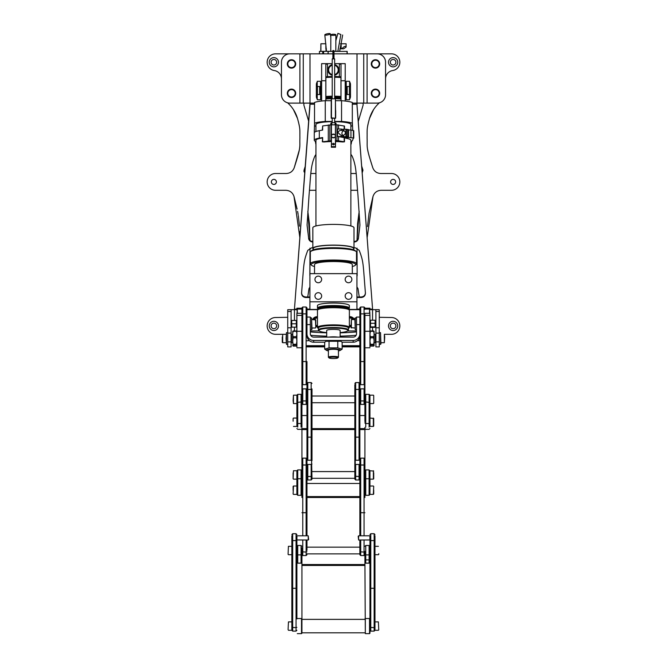 <?xml version="1.0" encoding="UTF-8"?>
<svg xmlns="http://www.w3.org/2000/svg" width="667" height="667" viewBox="0 0 667 667"><rect width="100%" height="100%" fill="white"/><g stroke="black" fill="none" stroke-linecap="round" stroke-linejoin="round"><path stroke-width="1" d="M332.891 51.326L322.736 51.326L322.72 53.844M340.17 51.326L333.984 51.326M327.239 51.326L332.891 51.409M323.42 51.326L326.08 51.326L325.946 48.808M326.388 48.808L325.838 48.808L325.838 43.772L320.902 43.772L320.76 51.326M319.443 53.844L319.443 51.409L328.156 51.326M328.064 51.409L328.064 53.844M335.876 34.784A2.518 0.559 -0.5 0 0 333.358 34.242A2.518 0.559 -0.5 0 0 330.84 34.826A2.518 0.559 -0.5 0 0 333.358 35.368A2.518 0.559 -0.5 0 0 335.876 34.784L335.818 51.326L335.876 34.784M330.84 37.194L330.248 33.825A2.768 0.6 -11.5 0 0 330.248 33.784A2.768 0.6 -11.5 0 0 327.414 33.75A2.768 0.6 -11.5 0 0 324.821 34.892A2.768 0.6 -11.5 0 0 327.564 34.942A2.768 0.6 -11.5 0 0 330.248 33.825L330.84 37.16M340.854 34.492L337.911 33.35L340.854 34.492L337.861 51.326M384.726 336.927L384.342 334.309L384.342 342.705L384.726 336.927M380.94 343.964L380.523 332.633L380.523 344.389L380.94 343.964M286.06 338.511L286.477 344.389L286.477 332.633L286.06 338.511M349.375 317.375A4.369 4.369 0 0 1 353.693 319.593M351.05 325.921A4.369 4.369 0 0 1 349.375 326.055M349.375 326.73A5.036 5.036 0 0 0 351.05 326.613M354.444 319.593A5.036 5.036 0 0 0 349.375 316.7M313.307 319.593A4.369 4.369 0 0 1 317.459 317.359M317.459 326.071A4.369 4.369 0 0 1 315.783 325.871M315.783 326.572A5.036 5.036 0 0 0 317.459 326.738M317.459 316.683A5.036 5.036 0 0 0 312.556 319.593M341.821 48.808L343.638 48.808L346.098 47.082C345.448 45.806 344.022 46.382 341.821 48.808L341.162 48.808L341.162 43.772L346.098 43.772L346.081 46.898M340.437 43.772L341.162 43.772M339.895 48.808L341.162 48.808M320.902 43.772L320.902 51.326M342.663 35.001L339.795 50.709M297.532 118.609L297.499 118.476C295.664 112.331 292.363 107.104 287.594 102.81L287.594 102.81M293.455 109.655L297.499 118.476C300.542 129.406 299.741 129.715 299.908 137.877C299.508 148.274 301.401 145.423 294.239 167.692L299.291 150.042M297.115 209.088L294.022 196.548C292.73 192.638 290.02 190.554 285.901 190.295L275.563 190.295A8.396 8.396 0 0 1 267.159 181.899A8.396 8.396 0 0 1 275.563 173.503L286.251 173.503C290.17 173.287 292.83 171.352 294.239 167.692M294.022 196.548L299.867 237.735M307.745 296.982L308.988 288.686L307.745 296.982M309.905 287.01L308.988 288.686M358.012 288.686L359.255 296.982L358.012 288.686L356.928 286.877M379.265 341.871L375.905 341.871L375.905 346.907L379.265 346.907L379.265 309.713L369.943 309.663M367.133 237.735L372.978 196.548L369.043 213.332L367.492 226.597M369.268 156.462L372.761 167.692C374.17 171.352 376.83 173.287 380.749 173.503L391.437 173.503A8.396 8.396 0 0 1 399.841 181.899A8.396 8.396 0 0 1 391.437 190.295L381.099 190.295C376.98 190.554 374.27 192.638 372.978 196.548M372.761 167.692C365.599 145.423 367.492 148.274 367.092 137.877C367.259 129.715 366.458 129.406 369.501 118.476L373.545 109.655M379.406 102.81L379.406 102.81C374.637 107.104 371.336 112.331 369.501 118.476L369.468 118.609M308.638 121.177L303.844 105.002L303.977 103.118M358.362 121.177L363.156 105.002L363.023 103.118M271.361 181.899A2.518 2.518 0 0 1 275.137 179.723A2.518 2.518 0 0 1 275.137 184.084A2.518 2.518 0 0 1 271.361 181.899M390.604 181.899A2.518 2.518 0 0 1 394.38 179.723A2.518 2.518 0 0 1 394.38 184.084A2.518 2.518 0 0 1 390.604 181.899M350.884 190.295L357.57 190.295M359.171 211.281L357.028 240.412L357.595 223.595L359.171 211.281M357.012 248.132L357.162 275.454L357.012 248.132M356.928 276.58L357.162 275.454M309.838 275.454L309.988 253.91L309.905 276.08M309.988 253.91L309.988 248.132L309.988 253.91M309.972 240.412L307.829 211.281L309.405 223.595L309.972 240.412M309.43 190.295L315.95 190.295M315.95 173.503L310.822 173.503M304.019 170.21L305.344 166.05L304.019 170.21L303.96 171.544L304.819 172.936M350.884 142.079L351.434 142.079M361.656 166.05L362.981 170.21L361.656 166.05M362.181 172.936L362.981 170.21M356.178 173.503L350.884 173.503M338.452 357.187L338.436 350.2A5.036 0.834 180 0 0 338.236 349.892A5.036 0.834 180 0 0 333.417 349.3A5.036 0.834 180 0 0 328.598 349.892A5.036 0.834 180 0 0 328.397 350.2L328.381 357.187A5.036 0.817 0 0 1 333.417 356.37A5.036 0.817 0 0 1 338.452 357.187A5.036 0.817 0 0 1 338.386 357.32L337.752 357.937A4.394 0.717 0 0 1 333.417 358.538A4.394 0.717 0 0 1 329.081 357.937A4.394 0.717 0 0 1 333.05 357.112A4.394 0.717 0 0 1 337.81 357.82A4.394 0.717 0 0 1 337.752 357.937M338.452 350.925A6.97 1.151 180 0 0 340.087 350.467A6.97 1.151 180 0 0 340.387 350.133A6.97 1.151 180 0 0 332.391 348.991A6.97 1.151 180 0 0 326.747 350.467A6.97 1.151 180 0 0 328.381 350.925M326.747 350.467L324.687 349.133L329.056 347.882L337.777 347.882L342.146 349.133L340.087 350.467M325.988 341.262L330.615 340.462L336.218 340.462L340.837 341.262L325.988 341.262L324.687 342.188L324.687 349.133M342.146 349.133L342.146 342.188L340.837 341.262M329.056 347.882L329.056 340.937M337.777 347.882L337.777 340.937M336.218 340.462L353.151 340.462A6.72 6.678 -0 0 0 359.863 333.775L359.863 384.942M360.705 384.667L360.705 306.995L359.863 307.829L359.863 317.067L356.512 317.067L356.512 333.775A3.36 3.343 180 0 1 353.151 337.118L313.682 337.118A3.36 3.343 180 0 1 310.322 333.775L310.322 317.067L306.962 317.067L306.962 307.829L306.962 334.109L306.962 320.193M313.682 340.462L313.682 342.213A6.72 6.678 -0 0 1 306.962 335.526L306.962 333.775A6.72 6.678 -0 0 0 313.682 340.462L330.615 340.462M313.682 342.213L324.687 342.213M342.146 342.213L353.151 342.213A6.72 6.678 -0 0 0 359.863 335.526M329.081 357.937L328.447 357.32A5.036 0.817 0 0 1 328.381 357.187M335.534 146.69L335.418 146.665A6.47 1.051 180 0 0 331.457 146.665L331.341 147.24L335.534 147.24L335.418 144.264A6.47 1.051 180 0 0 333.608 144.214L333.267 144.189A6.47 1.051 180 0 0 331.457 144.264L331.457 137.544A6.47 1.051 180 0 1 332.291 137.51L334.584 137.51A6.47 1.051 180 0 1 335.418 137.544L335.534 137.577M333.433 137.827A1.893 1.868 180 0 1 331.549 135.96A1.893 1.868 180 0 1 333.433 134.1A1.893 1.868 180 0 1 335.326 135.96A1.893 1.868 180 0 1 333.433 137.827M332.216 98.774L332.216 58.879L334.651 58.879L334.651 98.774M334.651 118.242L334.651 122.495M333.608 144.189L333.608 144.856A6.47 1.051 180 0 0 333.267 144.881L333.267 144.189M335.418 144.239L335.418 144.239A6.637 1.076 180 0 0 331.457 144.239L331.341 146.69M335.418 137.544L335.418 143.905A6.637 1.076 180 0 0 331.457 143.905L331.341 143.93M335.534 143.964L335.534 124.829L336.993 124.829L336.993 140.579L335.534 140.579M332.224 134.534L332.091 134.534A2.143 2.109 0 0 0 332.091 134.534L331.341 134.651L331.457 124.871A6.47 1.051 180 0 1 335.418 124.871L335.534 124.896M331.107 141.187L330.69 140.787L331.341 141.187L331.299 137.852M331.341 134.509L331.457 134.484A6.47 1.051 0 0 1 332.291 134.451L334.584 134.451A6.47 1.051 0 0 1 335.418 134.484L334.651 134.534M331.299 134.651L331.299 125.446M335.534 134.651L334.801 134.551A2.143 2.109 0 0 0 334.776 134.534M332.258 137.51A1.893 1.868 180 0 1 331.549 136.01M335.326 136.01A1.893 1.868 180 0 1 334.617 137.51M333.267 143.855L333.267 143.197L333.608 143.855M331.757 123.112L331.757 122.678L335.117 122.678L335.117 123.112M335.117 124.671L336.018 124.621L335.117 124.854M335.067 124.604L335.067 123.112L335.809 123.087L336.018 124.612L336.001 123.112M331.807 124.604L331.807 123.112L331.065 123.087L330.857 124.621L331.807 124.604L330.874 124.604L330.874 123.112M333.692 50.542L333.183 50.542L333.692 50.542L333.692 58.688M333.984 50.625L333.984 58.704M335.659 117.876L335.409 98.774L331.216 98.816L331.216 118.242L335.659 118.242L331.216 117.876M335.534 140.729L336.143 140.787L335.534 141.187M344.489 137.777L348.583 137.11L347.057 136.71L337.502 136.443L344.489 137.669L344.489 141.813L336.993 140.579M343.563 135.393A2.251 1.726 101.3 0 1 343.13 135.351A2.251 1.726 101.3 0 1 341.896 133.392A2.251 1.726 101.3 0 1 344.014 130.949A2.251 1.726 101.3 0 1 345.206 133.942M350.884 141.504A19.143 3.11 180 0 0 352.493 140.504L353.377 137.977L348.591 137.452L345.706 138.219A17.467 2.835 180 0 1 350.884 140.237L350.884 225.971M348.591 137.452L348.591 129.998L350.95 130.032L353.752 130.69L353.743 138.127M331.124 140.762L322.344 141.813L322.653 137.544L319.301 138.136A19.143 3.11 180 0 0 314.274 140.237A19.143 3.11 180 0 0 315.95 141.504M314.274 140.237L314.274 132.775A19.143 3.11 0 0 1 319.301 130.682L322.653 130.082L322.653 125.946L322.344 130.14M331.299 140.579L331.299 124.829L322.653 125.946M322.344 138.044A17.467 2.835 180 0 0 315.95 140.237L315.95 225.971M322.344 141.813L324.145 141.979A17.467 2.835 180 0 1 331.341 141.562M344.489 129.123L344.489 126.071L336.993 124.829M341.671 136.527L341.779 135.401L340.887 135.268L338.111 132.725C338.311 131.224 339.503 130.39 341.671 130.232L341.537 130.515M337.502 136.443L337.502 128.989L341.671 129.073L341.671 130.232L343.838 130.682C346.081 132.166 346.081 133.608 343.838 135.001L343.572 136.593M343.838 129.115L343.838 130.682L343.838 129.115L348.583 129.656L348.583 137.11M343.838 136.568L343.572 135.268M343.563 135.534L341.821 135.418L341.821 136.552M344.489 141.813L342.688 141.979A17.467 2.835 180 0 0 335.534 141.562M341.821 129.34L343.563 129.29M341.671 129.073L341.779 130.24M328.973 337.118A6.72 1.092 0 0 1 337.861 337.118M326.697 332.566A14.524 2.36 0 0 1 319.084 330.865A14.524 2.36 0 0 1 318.893 330.473A14.524 2.36 0 0 1 334.617 328.131A14.524 2.36 0 0 1 347.749 330.865A14.524 2.36 0 0 1 340.137 332.566M326.697 337.118L326.697 330.473A6.72 1.092 0 0 1 333.417 329.39A6.72 1.092 0 0 1 340.137 330.473L340.137 337.118M353.985 248.449L353.985 227.73A20.577 3.335 180 0 0 333.417 224.395A20.577 3.335 180 0 0 312.84 227.73L312.84 248.449A20.577 3.335 0 0 1 333.417 245.106A20.577 3.335 0 0 1 353.985 248.449A20.577 3.335 0 0 1 353.568 249.116M313.265 249.116A20.577 3.335 0 0 1 312.84 248.449M318.376 309.438L309.905 309.438L309.905 301.801L356.928 301.801L356.928 309.438L348.457 309.438M334.651 76.488A15.033 2.443 0 0 1 340.97 76.813L340.97 99.066M341.446 100.709A15.958 2.593 0 0 0 340.97 100.667L340.97 99.008A15.958 2.593 0 0 0 334.651 98.708M325.388 100.709A15.958 2.593 0 0 1 325.855 100.667L325.855 99.008A15.958 2.593 0 0 1 332.216 98.708M325.855 99.066L325.855 76.813A15.033 2.443 0 0 1 332.216 76.488M341.554 121.427A20.577 3.335 0 0 1 352.309 123.17L352.309 102.46A20.577 3.335 0 0 0 341.554 100.709L341.554 121.427L334.651 121.427M315.95 126.255A20.577 3.335 0 0 1 314.524 125.813L314.524 123.17A20.577 3.335 0 0 1 325.271 121.427L325.271 100.709L331.216 100.709M314.524 123.17L314.524 102.46A20.577 3.335 0 0 1 325.271 100.709M352.309 123.17L352.309 125.813A20.577 3.335 0 0 1 350.884 126.255M335.659 100.709L341.554 100.709M325.271 121.427L332.216 121.427M315.95 131.507L315.95 124.496A17.467 2.835 0 0 1 332.216 121.661M334.651 121.661A17.467 2.835 0 0 1 350.884 124.496L350.884 130.023M313.565 247.941A20.093 3.26 0 0 1 313.598 247.916A20.093 3.26 0 0 1 333.417 245.189A20.093 3.26 0 0 1 353.235 247.916A20.093 3.26 0 0 1 353.268 247.941M313.265 249.817L313.265 248.508A20.152 3.268 0 0 1 313.54 247.966A20.152 3.268 0 0 1 333.417 245.239A20.152 3.268 0 0 1 353.293 247.966A20.152 3.268 0 0 1 353.568 248.508L353.568 249.817M314.524 266.517A22.253 3.61 0 0 1 311.464 265.199L310.639 264.39A23.095 3.744 0 0 1 310.322 263.773L310.322 252.176A23.095 3.744 0 0 1 310.639 251.559L311.464 250.75A22.253 3.61 0 0 1 333.417 247.74A22.253 3.61 0 0 1 355.369 250.75L356.195 251.559A23.095 3.744 0 0 1 356.512 252.176L356.512 263.773A23.095 3.744 0 0 1 356.195 264.39L355.369 265.199A22.253 3.61 0 0 1 352.309 266.517M310.639 251.559A23.095 3.744 0 0 1 333.417 248.432A23.095 3.744 0 0 1 356.195 251.559M310.322 263.773A23.095 3.744 0 0 1 333.417 260.03A23.095 3.744 0 0 1 356.512 263.773M311.464 265.199A22.253 3.61 0 0 1 311.164 264.607A22.253 3.61 0 0 1 335.251 261.005A22.253 3.61 0 0 1 355.369 265.199M314.524 273.637L314.524 264.607A18.893 3.068 0 0 1 333.417 261.539A18.893 3.068 0 0 1 352.309 264.607L352.309 273.637M345.173 279.431A3.36 3.318 0 0 0 350.208 282.299A3.36 3.318 0 0 0 350.208 276.563A3.36 3.318 0 0 0 345.173 279.431M314.941 279.431A3.36 3.318 0 0 0 319.977 282.299A3.36 3.318 0 0 0 319.977 276.563A3.36 3.318 0 0 0 314.941 279.431M345.173 296.006A3.36 3.318 0 0 0 350.208 298.874A3.36 3.318 0 0 0 350.208 293.138A3.36 3.318 0 0 0 345.173 296.006M314.941 296.006A3.36 3.318 0 0 0 319.977 298.874A3.36 3.318 0 0 0 319.977 293.138A3.36 3.318 0 0 0 314.941 296.006M318.426 308.996A15.958 2.593 0 0 1 317.459 308.104L317.459 305.619A15.958 2.593 0 0 1 333.417 303.035A15.958 2.593 0 0 1 349.375 305.619L349.375 308.104A15.958 2.593 0 0 1 348.407 308.996M309.905 301.801L309.905 273.637L356.928 273.637L356.928 301.801M317.459 308.104A15.958 2.593 0 0 1 333.417 305.519A15.958 2.593 0 0 1 349.375 308.104M348.407 308.588L348.407 308.604A14.991 2.435 0 0 0 333.417 306.17A14.991 2.435 0 0 0 318.426 308.604L318.426 309.413M318.384 328.347L318.126 328.206A15.958 2.593 0 0 1 317.459 327.464L317.459 310.313A15.958 2.593 0 0 1 318.126 309.58A15.958 2.593 0 0 1 333.417 307.72A15.958 2.593 0 0 1 348.708 309.58A15.958 2.593 0 0 1 349.375 310.313L349.375 327.464A15.958 2.593 0 0 1 348.708 328.206L348.449 328.347M317.459 327.464A15.958 2.593 0 0 1 333.417 324.879A15.958 2.593 0 0 1 349.375 327.464M319.084 330.865L318.593 330.382A15.033 2.443 0 0 1 318.384 329.982L318.384 327.989A15.033 2.443 0 0 1 333.417 325.554A15.033 2.443 0 0 1 348.449 327.989L348.449 329.982A15.033 2.443 0 0 1 348.241 330.382L347.749 330.865M318.384 329.982A15.033 2.443 0 0 1 333.417 327.539A15.033 2.443 0 0 1 348.449 329.982M325.855 77.547A15.958 2.593 0 0 1 332.216 77.247M334.651 77.247A15.958 2.593 0 0 1 340.97 77.547M325.855 96.482A15.958 2.593 0 0 1 332.216 96.181M334.651 96.181A15.958 2.593 0 0 1 340.97 96.482M321.619 101.042L321.619 63.648L332.216 63.648M334.651 63.648L345.214 63.648L345.214 101.042M334.651 75.263A5.461 5.461 0 0 0 334.651 64.632M332.216 64.624A5.461 5.461 0 0 0 332.216 75.271M317.459 317.525A4.202 4.202 0 0 0 313.498 319.593M315.783 325.688A4.202 4.202 0 0 0 317.459 325.896M349.375 325.88A4.202 4.202 0 0 0 351.05 325.746M353.502 319.593A4.202 4.202 0 0 0 349.375 317.542M287.319 63.707A4.202 4.202 0 0 0 291.296 68.117A4.202 4.202 0 0 0 295.706 64.14A4.202 4.202 0 0 0 291.729 59.73A4.202 4.202 0 0 0 287.319 63.707M291.729 59.73A4.202 4.202 0 0 1 295.039 66.208A4.202 4.202 0 0 1 287.777 65.833A4.202 4.202 0 0 1 291.729 59.73M309.988 53.844L309.988 103.118L289.837 103.118A8.396 8.396 0 0 1 281.441 94.722L281.441 62.239A8.396 8.396 0 0 1 289.837 53.844L332.891 53.844M295.089 91.104A4.202 4.202 0 0 0 289.311 89.737A4.202 4.202 0 0 0 287.944 95.514A4.202 4.202 0 0 0 293.722 96.882A4.202 4.202 0 0 0 295.089 91.104M375.471 89.111A4.202 4.202 0 0 0 371.286 93.33A4.202 4.202 0 0 0 375.504 97.507A4.202 4.202 0 0 0 379.681 93.297A4.202 4.202 0 0 0 375.471 89.111M333.984 53.844L377.163 53.844A8.396 8.396 0 0 1 385.559 62.239L385.559 94.722A8.396 8.396 0 0 1 377.163 103.118L352.309 103.118M379.681 63.957A4.202 4.202 0 0 1 373.362 67.542A4.202 4.202 0 0 1 373.412 60.272A4.202 4.202 0 0 1 379.681 63.957A4.202 4.202 0 0 0 375.521 59.722A4.202 4.202 0 0 0 371.286 63.89A4.202 4.202 0 0 0 375.454 68.117A4.202 4.202 0 0 0 379.681 63.957M286.06 342.705L282.658 342.705L282.658 334.309L286.06 334.309L275.563 334.309A8.396 8.396 0 0 1 267.159 325.913A8.396 8.396 0 0 1 275.563 317.517L287.735 317.309M269.26 325.913A4.619 4.619 0 0 1 276.188 321.911A4.619 4.619 0 0 1 276.188 329.915A4.619 4.619 0 0 1 269.26 325.913M379.265 317.309L391.437 317.517A8.396 8.396 0 0 1 399.841 325.913A8.396 8.396 0 0 1 391.437 334.309L384.342 334.309M388.502 325.913A4.619 4.619 0 0 1 395.431 321.911A4.619 4.619 0 0 1 395.431 329.915A4.619 4.619 0 0 1 388.502 325.913M377.163 53.844L391.437 53.844A8.396 8.396 0 0 1 399.816 61.614A8.396 8.396 0 0 1 392.696 70.544A8.396 8.396 0 0 0 385.559 78.848M388.502 62.239A4.619 4.619 0 0 1 395.431 58.246A4.619 4.619 0 0 1 395.431 66.241A4.619 4.619 0 0 1 388.502 62.239M281.441 78.848A8.396 8.396 0 0 0 274.304 70.544A8.396 8.396 0 0 1 267.184 61.614A8.396 8.396 0 0 1 275.563 53.844L289.837 53.844M269.26 62.239A4.619 4.619 0 0 1 276.188 58.246A4.619 4.619 0 0 1 276.188 66.241A4.619 4.619 0 0 1 269.26 62.239M368.484 122.186L367.567 126.522M367.133 131.074L367.092 133.617M367.609 149.508L368.401 153.235M368.576 153.927L369.026 155.603M299.758 232.258L299.741 231.649M299.483 226.188L298.332 215.549M298.174 214.549L297.574 211.314M299.308 149.975L299.508 148.724M299.591 148.116L299.666 147.499M299.725 146.94L299.775 146.323M299.908 133.617L299.867 131.074M299.433 126.522L298.516 122.178M271.11 325.913A2.768 2.768 0 0 0 275.263 328.314A2.768 2.768 0 0 0 275.263 323.512A2.768 2.768 0 0 0 271.11 325.913M390.345 325.913A2.768 2.768 0 0 0 394.505 328.314A2.768 2.768 0 0 0 394.505 323.512A2.768 2.768 0 0 0 390.345 325.913M390.345 62.239A2.768 2.768 0 0 0 394.505 64.641A2.768 2.768 0 0 0 394.505 59.838A2.768 2.768 0 0 0 390.345 62.239M271.11 62.239A2.768 2.768 0 0 0 275.263 64.641A2.768 2.768 0 0 0 275.263 59.838A2.768 2.768 0 0 0 271.11 62.239M287.735 333.116L291.095 333.116L291.095 327.789L287.735 327.789L287.735 346.907L291.095 346.907L291.095 341.871L287.735 341.871M291.095 333.116L291.095 341.871M287.735 311.506L291.095 311.506L291.171 309.663L287.735 309.713L287.735 327.789M291.095 311.506L291.095 322.611M291.095 324.979L291.095 327.789M341.012 63.648L339.336 63.648L341.012 64.491L341.012 80.749L345.214 80.749M379.265 327.789L375.905 327.789L375.905 333.116L379.265 333.116M375.905 327.789L375.905 311.506L379.265 311.506M379.231 309.663L375.829 309.663L375.905 311.506M375.905 341.871L375.905 333.116M315.95 144.014L315.95 144.556M308.621 238.603C309.18 240.712 310.555 241.838 312.748 241.996L312.748 241.454C310.555 241.296 309.18 240.17 308.621 238.061L307.053 225.054L309.088 194.756C310.872 174.104 310.522 166.058 314.974 155.911L315.95 154.477M353.985 241.454L353.985 241.996M350.884 145.014L350.884 144.472M351.159 143.588L351.592 141.212M352.309 121.636L352.726 130.298M351.692 141.162L351.159 144.13M354.252 241.996C356.445 241.838 357.82 240.712 358.379 238.603L358.379 238.061C357.82 240.17 356.445 241.296 354.252 241.454M358.379 238.061L359.947 224.779M350.884 154.335L352.026 155.911C356.478 166.058 356.128 174.104 357.912 194.756L359.947 225.054L358.379 238.603M365.424 292.521C365.333 295.198 363.932 296.682 361.239 296.982L361.239 297.515C363.932 297.224 365.333 295.739 365.424 293.063L365.433 293.363M353.985 247.799L355.353 247.799L359.246 250.392C363.723 262.389 362.915 262.548 365.424 293.063M309.905 297.515L305.761 297.515C303.068 297.224 301.667 295.739 301.576 293.063L301.567 293.372M305.761 297.515L305.761 296.982C303.068 296.682 301.667 295.198 301.576 292.521M305.761 296.982L309.905 296.982M356.928 296.982L361.239 296.982M361.239 297.515L356.928 297.515M312.84 247.799L311.647 247.799L307.754 250.392C303.277 262.389 304.085 262.548 301.576 293.063M357.012 105.311L372.545 308.579L357.012 105.853L357.012 53.844M314.274 130.298L314.332 132.533M315.424 141.296L315.841 143.588M314.524 103.118L309.988 103.118L294.455 309.121L309.988 105.311M307.053 224.779L308.621 238.061M375.829 309.663L372.545 309.663L372.545 320.218M291.171 309.663L294.455 309.663L294.455 320.435M291.095 342.288L291.512 342.705L291.512 334.309L292.688 334.309L291.095 334.309M315.841 144.13L315.316 141.246M314.315 132.575L314.524 124.112M303.268 103.118L303.268 53.844L303.268 103.118M363.732 53.844L363.732 103.118M375.905 334.309L374.145 334.309L375.321 334.309L375.321 342.705L374.145 342.705M296.89 309.121L294.455 309.121L294.455 309.663L296.89 309.663M369.943 309.121L372.545 309.121L372.545 309.663M317.25 81.933A3.36 2.209 -90 0 0 316.35 84.642L316.35 96.398A3.36 2.209 -90 0 0 317.25 99.108M317.25 86.518L317.25 81.282L320.61 81.282L320.61 86.518L317.25 86.518L317.25 81.282M320.61 86.452L320.61 99.758L317.25 99.758L317.25 94.522L320.61 94.522M320.193 94.372L320.193 86.668M349.583 99.108A3.36 2.209 90 0 0 350.483 96.398L350.483 84.642A3.36 2.209 90 0 0 349.583 81.933M349.583 94.522L349.583 99.758L346.223 99.758L346.223 94.522L349.583 94.522L349.583 99.758M345.214 95.556L346.223 95.556L346.223 81.282L349.583 81.282L349.583 86.518L346.223 86.518M346.223 86.452L346.223 85.484L345.214 85.484M346.64 86.668L346.64 94.372M319.643 94.322L319.643 86.718M347.19 86.718L347.19 94.322M349.375 94.414L349.375 86.627M317.459 86.627L317.459 94.414M317.25 95.348L316.408 94.506L316.408 86.535L317.25 85.693M349.583 85.693L350.417 86.535L350.417 94.506L349.583 95.348M327.497 76.68L327.497 63.648L325.813 64.491L325.813 100.675M341.012 100.675L341.012 80.749M312.006 329.256L311.581 317.917L311.581 329.673L312.006 329.256M359.863 333.775L359.863 307.829M306.962 361.581L306.962 460.513M359.863 398.291L359.863 361.581M351.384 327.997L351.384 319.593L351.05 327.655L354.827 327.997M315.783 324.404L315.783 319.935L312.006 319.593M364.907 401.801L364.907 385.084L364.482 384.667L364.482 388.861L359.863 388.861M369.943 347.782L364.907 347.782L364.907 385.084L364.907 313.323A0.842 0.534 0 0 1 364.065 313.857L364.065 384.667M364.907 315.399L369.943 315.399L369.526 309.088L369.526 313.29L364.907 313.29M354.827 384.626L354.827 464.015L355.253 464.44L355.253 460.238L359.863 460.238M359.863 460.513L359.863 384.626M369.902 540.012L369.902 535.809L358.604 535.809L358.604 540.012L369.943 539.97M358.187 536.285L358.604 540.012M364.907 554.335L364.907 551.426M364.907 497.499L364.907 460.205M369.943 535.776L369.943 633.233L369.526 633.65L369.526 618.534L365.324 618.534L365.324 633.65L369.526 633.65M296.932 539.945L308.221 540.012L308.221 535.809L296.932 535.809L296.932 539.945M308.221 540.012L308.646 539.595L308.221 535.809M296.932 540.012L296.932 535.809M306.962 550.417L306.962 540.012M306.962 535.809L306.962 437.16M296.89 618.951L296.89 535.776M306.962 461.814L306.962 458.979L306.128 458.137L306.128 465.007A0.842 0.534 0 0 0 306.962 464.474M354.827 474.412L354.827 478.306L312.006 478.306L312.006 479.139L311.581 460.238L311.581 464.44L306.962 464.44L306.962 473.862M312.006 460.655L312.006 388.903A0.842 0.534 0 0 1 311.164 389.436L311.164 460.238M296.89 308.638L297.307 313.29L297.307 309.088L301.926 309.088L301.926 307.829L301.926 388.444L302.343 388.861L302.343 384.667L306.962 384.667M301.926 309.088L301.926 315.399L296.89 315.399L296.89 312.873M291.963 323.787L296.323 323.787L296.323 327.147L291.963 327.155A7.696 6.67 180 0 1 291.963 323.787A7.696 6.662 0 0 1 291.963 320.435L291.712 320.435A8.396 8.396 0 0 0 291.712 327.155M296.323 327.155L291.963 327.155M296.323 323.787L296.323 320.435L291.963 320.435M374.871 320.218A7.696 0.992 0 0 1 375.104 320.41A8.396 8.396 0 0 1 375.104 327.18A7.696 0.992 180 0 0 374.871 326.88A7.696 7.104 180 0 0 374.871 323.295A7.696 6.111 0 0 0 374.871 320.218L370.51 320.218L370.51 323.295L374.871 323.295M370.51 323.295L370.51 327.372L374.871 327.372A7.696 0.992 180 0 0 375.104 327.18M370.51 320.71L370.51 320.218M374.871 326.88L370.51 326.88L370.51 327.372M374.087 345.731L374.087 331.282M374.145 341.062L373.678 344.305L370.402 344.305L369.943 341.062L370.402 337.827L373.678 337.827L374.145 341.062M370.402 337.827L369.943 334.017L370.402 331.324L373.678 331.324L374.145 334.017L373.678 337.827M373.678 344.305L374.145 345.556L373.678 346.098L370.402 346.098L369.943 345.556L370.402 344.305M373.678 336.71L370.402 336.71M370.402 331.324L369.943 331.457M374.145 331.457L373.678 331.324M373.678 330.915L370.402 330.915M374.145 345.556L373.678 346.098M370.402 345.014L373.678 345.014M370.402 346.098L369.943 345.556M292.688 345.556L293.147 345.014L292.688 341.062L293.147 346.098L292.688 345.556M292.738 331.282L292.688 341.062L293.147 337.827L292.688 334.017L293.147 330.915L292.688 331.457M293.147 345.014L296.431 345.014L296.89 345.556L296.431 346.098L293.147 346.098M296.89 345.556L296.431 346.098M296.89 331.457L296.431 330.915L293.147 330.915M296.431 330.915L296.89 334.017L296.431 336.71L293.147 336.71M293.147 331.324L296.431 331.324M296.431 336.71L296.89 341.062L296.431 344.305L293.147 344.305M293.147 337.827L296.431 337.827M296.431 344.305L296.431 345.014M288.069 629.715L288.452 621.894L288.069 629.715M291.854 535.776L291.854 630.29L288.452 630.29M296.89 562.339L297.732 563.181L296.89 562.298M293.113 490.362L293.113 486.376L293.113 490.362M296.89 478.056L297.732 478.739L297.732 469.91L296.89 470.744L296.89 494.389M293.113 421.227L293.113 418.426M373.72 418.442L373.72 426.071L373.72 418.442M373.72 472.711L373.72 478.806L373.72 472.711M364.907 494.464L365.741 495.306L369.101 495.306L369.943 494.472L369.943 470.744L373.72 471.085M378.764 553.685L378.764 554.377M374.979 535.776L374.979 540.053L374.979 535.776M374.979 588.302L374.979 540.053A0.842 0.534 0 0 1 374.145 540.587L374.145 588.294L374.979 588.302L374.979 627.389L374.145 627.647L374.145 631.132L374.979 630.29L374.979 627.389M288.069 554.319L288.411 546.323L288.069 554.319M293.113 472.87L293.113 478.806L293.113 472.87M293.113 400.625L293.447 403.568L293.447 395.172L293.113 400.625M296.89 401.801L297.732 402.368L297.732 394.33L296.89 395.172L296.89 426.405M373.72 490.028L373.72 494.014L373.72 490.028M378.764 629.898L378.381 621.894L378.764 629.898M373.72 395.506L373.72 403.235M369.943 426.405L369.943 395.172L373.387 395.172M310.322 331.933A46.181 7.229 180 0 0 326.697 332.825M340.137 332.825A46.181 7.229 180 0 0 356.512 331.933M306.962 340.804A46.181 7.229 0 0 1 309.271 340.57M357.562 340.57A46.181 7.229 0 0 1 359.863 340.804M356.153 335.276A46.181 7.229 0 0 1 340.137 336.143M326.697 336.143A46.181 7.229 0 0 1 310.68 335.276M296.89 346.798L296.89 315.399M301.926 309.313L301.926 308.638M297.307 618.534L301.509 618.534L301.509 633.65L301.926 633.233L301.926 549.433M301.926 460.205L301.926 497.499M301.926 483.475L301.926 428.631L306.962 428.631M297.732 427.105L297.732 402.368L301.926 401.851L301.926 388.444L301.926 398.291M302.343 384.667L301.926 385.084L301.926 347.782L296.89 347.782M301.926 427.422L301.926 402.276M306.962 384.626L306.962 383.408L307.804 382.566L311.164 382.566L311.164 389.436L307.804 389.436A0.842 0.534 180 0 1 306.962 388.903M301.926 561.155L301.926 554.719L302.768 555.553L302.768 540.012M301.926 547.765L301.926 551.809L306.128 552.068L306.128 555.553L306.962 554.719M359.863 540.012L359.863 554.719L360.705 555.553L360.705 540.012M359.863 460.205L359.863 535.809M359.863 550.417L359.863 551.809L364.065 552.068L364.065 555.553L364.907 554.719L364.907 551.809L364.907 561.155L364.907 554.952M354.827 464.015L354.827 479.139L355.669 479.982L355.669 464.44M364.907 398.291L364.907 403.568L364.065 404.41L364.065 400.925L364.907 400.667M364.907 402.276L364.907 421.602M364.907 308.638L364.907 309.313M364.907 401.851L369.101 402.368L369.101 427.105M369.943 401.851L369.101 402.368L369.101 394.33L369.943 395.172M360.705 535.809L360.705 458.137L364.065 458.137L364.065 465.007A0.842 0.534 0 0 0 364.907 464.474L364.907 427.422M365.324 633.65L364.907 561.155M359.863 415.533L364.907 415.533L364.907 388.444L364.482 388.861M364.907 478.097L365.741 478.739L365.741 469.91L364.907 470.744M369.943 478.097L369.101 478.739L365.741 478.739L365.741 490.512A0.842 0.792 180 0 1 364.907 489.72M301.926 478.097L301.084 478.739L297.732 478.739L297.732 490.512A0.842 0.792 180 0 1 296.89 489.72M296.89 546.323L297.732 545.481L297.732 554.886L301.084 554.886L301.084 563.131L297.732 563.131L297.732 554.886L296.89 554.152M297.732 545.481L301.084 545.481L301.084 554.886L301.926 554.152M297.732 563.181L301.084 563.181L301.926 562.298M364.907 562.339L365.741 563.181L364.907 562.298M364.907 546.323L365.741 545.481L365.741 554.886L369.101 554.886L369.101 563.131L365.741 563.131L365.741 554.886L364.907 554.152M365.741 545.481L369.101 545.481L369.101 554.886L369.943 554.152M365.741 563.181L369.101 563.181L369.943 562.298M375.321 342.705L375.321 334.309M369.943 309.513L369.943 308.638M369.943 315.399L369.943 346.798M356.512 329.673L355.253 329.673L355.253 317.917L356.512 317.917M355.253 317.917L354.827 318.334L355.253 329.673M282.274 336.927L282.274 342.329L282.274 336.927M333.984 51.409L347.207 51.409L347.207 53.844M347.007 51.326L347.09 53.844M328.156 53.844L328.156 51.409L331.391 51.409M323.587 53.844L323.645 51.326M353.151 340.462L353.151 342.213M331.457 144.239L331.457 137.544M331.457 146.665L331.457 144.264M335.418 146.665L335.418 144.264M335.418 134.484L335.418 124.871M331.457 134.484L331.457 124.871M331.065 124.579L331.065 123.087M335.809 124.579L335.809 123.087M331.466 98.774L331.466 117.834M335.409 98.774L335.409 117.834M335.726 140.762L335.726 141.187M350.95 130.032L350.95 137.494M353.377 130.524L353.377 137.977M319.301 138.136L319.301 130.682M344.414 130.999L344.014 130.949A2.601 1.993 101.3 0 1 344.189 130.857M343.405 135.618A2.601 1.993 101.3 0 1 343.113 135.351L343.563 135.468M322.653 141.687L322.653 137.544M328.289 124.946L328.289 140.687M329.84 124.829L329.84 140.579M338.544 124.946L338.544 129.006M344.18 125.946L344.18 129.123M344.18 141.687L344.18 137.544M338.544 140.687L338.544 136.543M341.779 135.401L341.779 136.535M345.956 129.156L345.956 136.61M347.057 129.256L347.057 136.71M348.207 129.481L348.207 136.943M318.426 308.746A15.491 2.518 0 0 1 317.926 308.104A15.491 2.518 0 0 1 335.393 305.611A15.491 2.518 0 0 1 348.407 308.746M318.434 309.405A14.991 2.435 0 0 1 333.417 307.045A14.991 2.435 0 0 1 348.399 309.405M318.126 309.58L318.809 309.205A15.241 2.476 0 0 1 333.417 307.437A15.241 2.476 0 0 1 348.024 309.205L348.708 309.58M325.855 97.382A15.183 2.468 0 0 1 332.216 97.065M334.651 97.065A15.183 2.468 0 0 1 340.97 97.382M325.855 97.891A14.991 2.435 0 0 1 332.216 97.565M334.651 97.565A14.991 2.435 0 0 1 340.97 97.891M325.855 98.524A14.991 2.435 0 0 1 332.216 98.207M334.651 98.207A14.991 2.435 0 0 1 340.97 98.524M339.336 76.68L339.336 63.648M334.651 65.324A4.786 4.786 0 0 1 334.651 74.571M332.216 74.579A4.786 4.786 0 0 1 332.216 65.316M317.459 325.396A3.694 3.694 0 0 1 315.783 325.154M314.099 319.593A3.694 3.694 0 0 1 317.459 318.034M349.375 318.051A3.694 3.694 0 0 1 352.901 319.593M351.05 325.213A3.694 3.694 0 0 1 349.375 325.371M287.827 63.732A3.694 3.694 0 0 1 293.522 60.822A3.694 3.694 0 0 1 293.197 67.209A3.694 3.694 0 0 1 287.827 63.732M299.908 103.118L299.908 53.844M294.656 91.371A3.694 3.694 0 0 1 291.621 97.007A3.694 3.694 0 0 1 288.261 91.562A3.694 3.694 0 0 1 294.656 91.371M375.471 89.62A3.694 3.694 0 0 1 378.689 95.148A3.694 3.694 0 0 1 372.294 95.173A3.694 3.694 0 0 1 375.471 89.62M367.092 53.844L367.092 103.118M375.513 60.23A3.694 3.694 0 0 1 378.673 65.791A3.694 3.694 0 0 1 372.269 65.741A3.694 3.694 0 0 1 375.513 60.23M359.863 309.663L348.858 309.663M317.976 309.663L306.962 309.663M294.455 327.155L294.455 330.915M372.545 327.372L372.545 330.915M357.012 104.202L352.309 104.202M314.524 104.202L309.988 104.202M359.863 309.121L356.928 309.121M309.905 309.121L306.962 309.121M320.193 93.422L320.61 93.422M320.193 87.619L320.61 87.619M346.64 87.619L346.223 87.619M346.64 93.422L346.223 93.422M321.619 80.749L325.813 80.749M356.512 324.587L359.863 324.587M306.962 324.587L310.322 324.587M315.783 327.655L315.449 319.593M359.863 361.572L364.907 361.572M364.065 388.861L364.065 400.925L360.705 400.925L360.705 388.861M355.669 460.238L355.669 382.566L359.029 382.566L359.029 460.238M354.827 437.152L359.863 437.152M359.863 476.238L359.029 476.496L359.029 479.982L359.863 479.139M359.029 464.44L359.029 476.496L354.827 476.238M359.863 464.474A0.842 0.534 180 0 0 360.705 465.007L364.065 465.007L364.065 535.809M359.863 512.723L364.907 512.723M364.907 551.809L364.065 552.068L364.065 540.012M302.768 535.809L302.768 465.007L306.128 465.007L306.128 535.809M301.926 512.723L306.962 512.723M306.962 551.809L306.128 552.068L306.128 540.012M307.804 460.238L307.804 437.152L312.006 437.152M312.006 476.238L311.164 476.496L311.164 479.982L312.006 479.139M311.164 464.44L311.164 476.496L307.804 476.496L307.804 464.44M302.768 384.667L302.768 306.995L306.128 306.995L306.128 384.667M301.926 361.572L306.962 361.572M306.962 400.667L306.128 400.925L306.128 404.41L306.962 403.568M306.128 388.861L306.128 400.925L302.768 400.925L302.768 388.861M297.732 559.888A0.842 0.792 180 0 1 296.89 559.096M296.89 486.001L293.488 486.001L293.113 494.014M297.732 495.231L297.732 490.512M369.943 426.446L373.345 426.446L373.345 418.067M369.943 479.139L373.387 479.139L373.387 470.744M296.89 470.744L293.447 470.744L293.113 478.806M369.943 494.397L373.345 494.397L373.72 486.376M365.741 469.91L369.101 469.91L369.101 495.231M369.101 490.512A0.842 0.792 0 0 0 369.943 489.72M296.89 331.274L301.926 331.274M301.926 313.323A0.842 0.534 180 0 0 302.768 313.857L306.128 313.857A0.842 0.534 0 0 0 306.962 313.323M306.128 404.41L302.768 404.41L302.768 400.925L301.926 400.667M311.164 479.982L307.804 479.982L307.804 476.496L306.962 476.238M307.804 382.566L307.804 437.152L306.962 437.152M301.926 458.979L302.768 458.137L302.768 465.007A0.842 0.534 180 0 1 301.926 464.474M296.89 627.389L296.048 627.647L296.048 631.132L296.89 630.29M296.048 631.132L292.688 631.132L292.688 533.717L296.048 533.717L296.048 540.587A0.842 0.534 0 0 0 296.89 540.053M291.854 540.053A0.842 0.534 180 0 0 292.688 540.587L296.048 540.587L296.048 588.294L296.89 588.302M291.854 588.302L296.048 588.294L296.048 627.647L291.854 627.389M374.145 631.132L370.785 631.132L370.785 533.717L374.145 533.717L374.145 540.587L370.785 540.587A0.842 0.534 180 0 1 369.943 540.053M369.943 588.302L374.145 588.294L374.145 627.647L369.943 627.389M354.827 388.903A0.842 0.534 180 0 0 355.669 389.436L359.029 389.436A0.842 0.534 0 0 0 359.863 388.903M360.705 306.995L364.065 306.995L364.065 313.857L360.705 313.857A0.842 0.534 180 0 1 359.863 313.323M364.065 404.41L360.705 404.41L360.705 400.925L359.863 400.667M297.732 394.33L301.084 394.33L301.084 423.512L297.732 423.512A0.842 0.792 180 0 1 296.89 422.72M301.926 422.72A0.842 0.792 0 0 1 301.084 423.512L301.084 427.105M365.741 427.105L365.741 394.33L364.907 395.172M369.943 422.72A0.842 0.792 0 0 1 369.101 423.512L365.741 423.512A0.842 0.792 180 0 1 364.907 422.72M365.741 495.231L365.741 490.512M297.732 469.91L301.084 469.91L301.084 490.512A0.842 0.792 0 0 0 301.926 489.72M301.084 490.512L301.084 495.231M301.084 559.888A0.842 0.792 0 0 0 301.926 559.096M369.943 559.096A0.842 0.792 0 0 1 369.101 559.888L365.741 559.888A0.842 0.792 180 0 1 364.907 559.096M306.962 345.689L324.687 345.689M342.146 345.689L359.863 345.689M306.962 346.34L324.687 346.34M342.146 346.34L359.863 346.34M306.962 346.873L324.687 346.873M342.146 346.873L359.863 346.873M312.006 428.631L354.827 428.631M359.863 428.631L364.907 428.631M301.926 429.023L306.962 429.023M312.006 429.023L354.827 429.023M359.863 429.023L364.907 429.023M301.926 429.556L306.962 429.556M312.006 429.556L354.827 429.556M359.863 429.556L364.907 429.556M306.962 496.582L359.863 496.582M306.962 496.973L359.863 496.973M306.962 497.499L359.863 497.499M301.926 564.532L364.907 564.532M301.926 564.924L364.907 564.924M301.926 565.449L364.907 565.449M364.907 331.274L369.943 331.274M330.84 34.851L330.782 51.326M324.821 34.892L326.48 51.334M337.902 33.35L335.876 40.695M380.94 342.705L384.342 342.705M379.265 344.389L380.523 344.389M379.265 332.633L380.523 332.633M287.735 332.633L286.477 332.633M287.735 344.389L286.477 344.389M346.098 47.082L346.098 43.772M332.216 122.495L332.216 118.242M333.183 58.688L333.183 50.542M332.891 58.704L332.891 50.625M330.857 124.621L330.857 123.128M336.018 124.621L336.018 123.128M331.174 110.505L331.174 117.134M335.701 110.505L335.701 117.134M353.752 130.69L353.752 138.152M343.563 129.156L343.563 130.524M341.821 129.098L341.821 130.265M343.563 135.243L343.563 136.61M348.407 309.413L348.407 308.604M317.25 99.758L317.25 94.522M349.583 81.282L349.583 86.518M320.61 95.556L321.619 95.556M320.61 85.484L321.619 85.484M319.643 94.297L320.193 94.297M319.643 86.743L320.193 86.743M346.64 94.297L347.19 94.297M346.64 86.743L347.19 86.743M310.322 329.673L311.581 329.673M310.322 317.917L311.581 317.917M351.384 319.593L354.827 319.593M315.449 327.997L312.006 327.997M364.482 384.667L359.863 384.667M369.526 309.088L364.907 309.088M369.943 312.873L369.526 313.29M355.253 464.44L359.863 464.44M354.827 460.655L355.253 460.238M358.187 536.235L358.604 535.809M311.581 460.238L306.962 460.238M312.006 464.015L311.581 464.44M302.343 388.861L306.962 388.861M297.307 313.29L301.926 313.29M296.89 309.513L297.307 309.088M296.89 320.902L296.623 320.435M296.89 326.697L296.623 327.155M369.943 326.697L370.227 327.18M369.943 320.902L370.227 320.41M291.854 621.894L288.452 621.894M296.89 494.397L293.488 494.397M301.926 494.472L301.084 495.306L297.732 495.306L296.89 494.464M296.89 418.051L293.488 418.051M296.89 426.446L293.488 426.446M369.943 418.051L373.72 418.426M374.979 554.719L378.422 554.719M374.979 546.323L378.422 546.323M291.854 546.323L288.411 546.323M291.854 554.719L288.411 554.719M296.89 479.139L293.447 479.139M296.89 395.172L293.447 395.172M296.89 403.568L293.447 403.568M369.943 486.001L373.345 486.001M374.979 630.29L378.381 630.29M374.979 621.894L378.381 621.894M369.943 403.568L373.387 403.568M296.89 308.204L301.926 308.204M306.128 306.995L306.962 307.829M302.768 404.41L301.926 403.568M302.768 306.995L301.926 307.829M311.164 382.566L312.006 383.408M307.804 479.982L306.962 479.139M302.768 555.553L306.128 555.553M302.768 458.137L306.128 458.137M296.048 533.717L296.89 534.55M292.688 631.132L291.854 630.29M292.688 533.717L291.854 534.55M374.145 533.717L374.979 534.55M370.785 631.132L369.943 630.29M370.785 533.717L369.943 534.55M364.065 458.137L364.907 458.979M360.705 555.553L364.065 555.553M360.705 458.137L359.863 458.979M359.029 382.566L359.863 383.408M355.669 479.982L359.029 479.982M355.669 382.566L354.827 383.408M364.065 306.995L364.907 307.829M360.705 404.41L359.863 403.568M301.926 428.506L301.084 429.348L297.732 429.348L296.89 428.506M301.084 394.33L301.926 395.172M369.943 428.506L369.101 429.348L365.741 429.348L364.907 428.506M365.741 394.33L369.101 394.33M369.101 469.91L369.943 470.744M301.084 469.91L301.926 470.744M301.084 545.481L301.926 546.323M301.084 563.181L301.926 562.339M369.101 545.481L369.943 546.323M369.101 563.181L369.943 562.339M297.307 633.65L301.509 633.65M301.926 618.951L301.509 618.534M364.907 618.951L365.324 618.534M369.943 618.951L369.526 618.534M291.095 334.726L291.512 334.309M292.688 342.705L291.512 342.705M356.512 330.949L347.649 330.949M319.185 330.949L310.322 330.949M354.827 415.533L312.006 415.533M306.962 415.533L301.926 415.533M359.863 483.475L306.962 483.475M364.907 619.376L301.926 619.376M364.907 632.808L301.926 632.808M364.907 308.204L369.943 308.204M312.006 471.586L354.827 471.586M312.006 402.726L354.827 402.726M312.006 396.015L354.827 396.015M306.962 553.877L359.863 553.877M306.962 547.157L359.863 547.157"/></g></svg>
